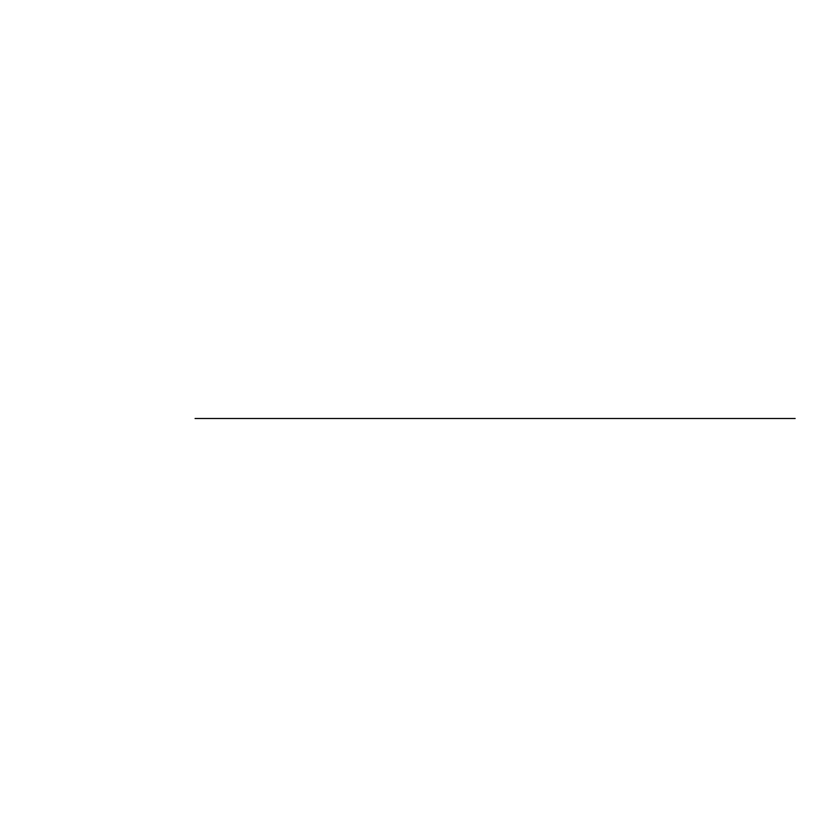 <?xml version="1.0" encoding="UTF-8"?>
<svg xmlns="http://www.w3.org/2000/svg" width="837" height="837" viewBox="0 0 837 837"><rect width="100%" height="100%" fill="white"/><g stroke="black" fill="none" stroke-linecap="round" stroke-linejoin="round"><path stroke-width="1.26" d="M195.073 418.5L795.15 418.5L195.073 418.5"/></g></svg>
